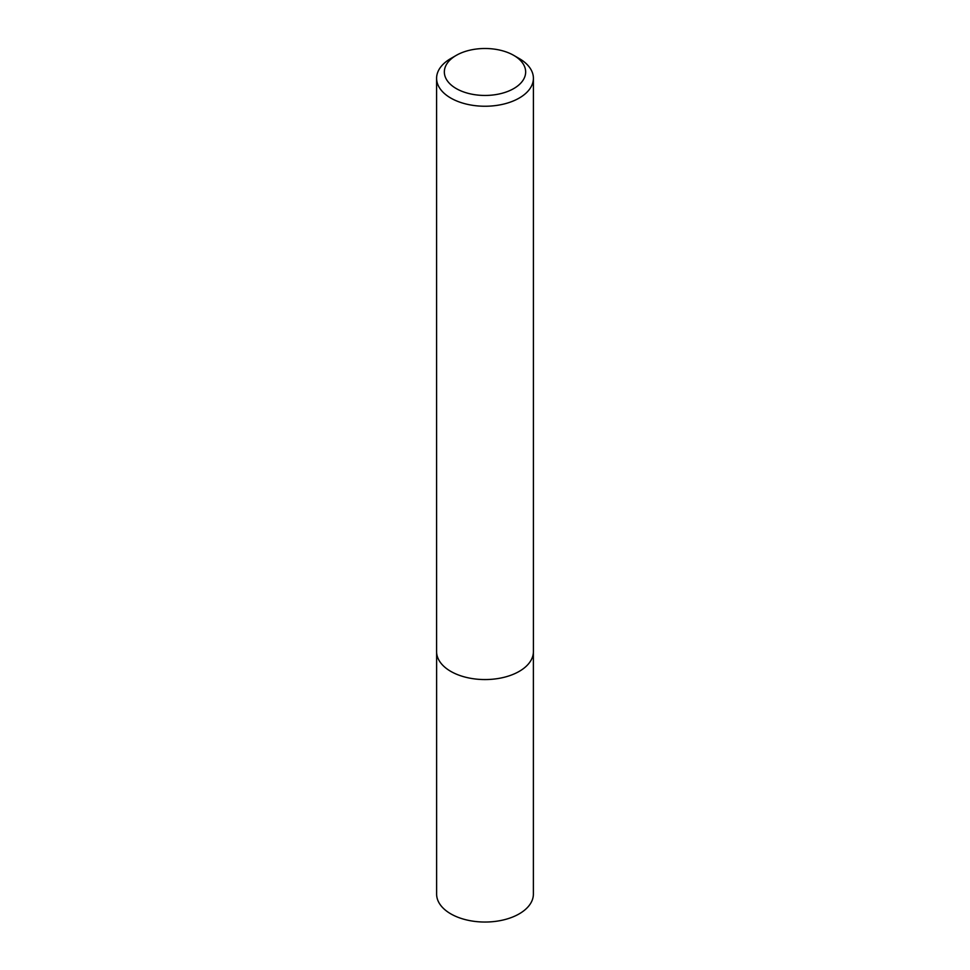 <?xml version="1.0" encoding="UTF-8"?>
<svg xmlns="http://www.w3.org/2000/svg" width="970" height="970" viewBox="0 0 970 970"><rect width="100%" height="100%" fill="white"/><g stroke="black" fill="none" stroke-linecap="round" stroke-linejoin="round"><path stroke-width="1.45" d="M533.379 652.531L533.379 894.11A48.379 27.936 180 0 1 503.515 919.912A48.379 27.936 180 0 1 450.795 913.861A48.379 27.936 180 0 1 436.621 894.11L436.621 652.531M456.252 88.573A40.655 23.474 0 0 0 513.748 88.573A40.655 23.474 0 0 0 513.748 55.375L519.229 58.539A48.403 27.948 180 0 1 533.403 78.303A48.403 27.948 180 0 1 503.527 104.117A48.403 27.948 180 0 1 450.771 98.055A48.403 27.948 180 0 1 436.597 78.303A48.403 27.948 180 0 1 450.771 58.539L456.252 55.375A40.655 23.474 0 0 0 456.252 88.573M533.403 78.303L533.403 651.61A48.403 27.948 180 0 1 503.527 677.436A48.403 27.948 180 0 1 450.771 671.373A48.403 27.948 180 0 1 436.597 651.61L436.597 78.303M519.229 58.539L513.748 55.375A40.655 23.474 0 0 0 456.252 55.375"/></g></svg>
